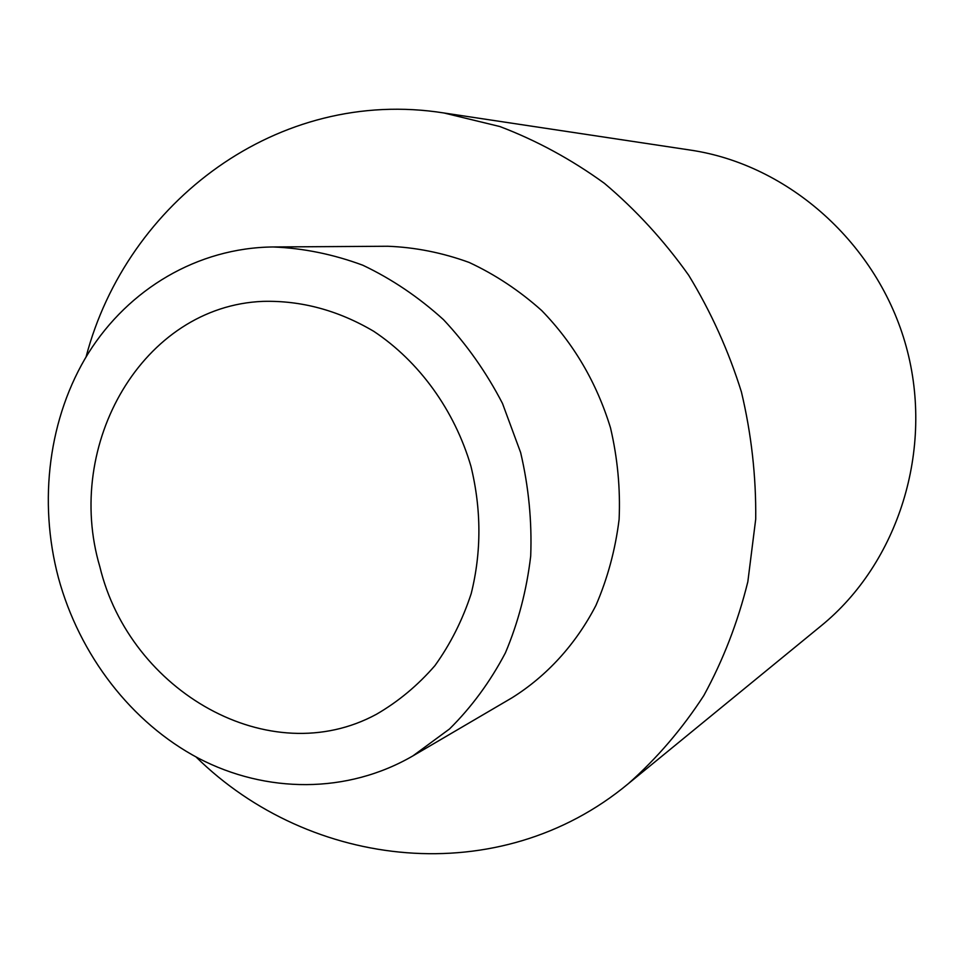 <?xml version="1.0" encoding="UTF-8"?>
<svg xmlns="http://www.w3.org/2000/svg" width="964" height="964" viewBox="0 0 964 964"><rect width="100%" height="100%" fill="white"/><g stroke="black" fill="none" stroke-linecap="round" stroke-linejoin="round"><path stroke-width="1.45" d="M86.073 356.897C126.766 201.862 278.21 86.724 443.886 112.969L499.822 126.525C536.526 140.467 571.411 159.409 604.452 183.365C635.975 209.971 664.051 240.59 688.67 275.222C710.914 311.746 728.495 350.631 741.4 391.902C751.402 433.969 756.174 476.385 755.716 519.138L747.835 581.762C737.809 622.274 723.145 660.207 703.828 695.538C682.151 728.929 656.966 758.331 628.275 783.72C499.292 890.953 310.263 869.408 196.041 756.957M443.886 112.969L690.357 150.083C788.612 164.543 877.963 243.687 906.208 346.606C934.538 449.489 898.195 563.181 821.135 625.829L628.275 783.72M412.917 755.884L511.956 697.828C546.829 676.017 575.809 644.35 595.933 605.404C607.633 578.304 615.369 549.625 619.117 519.355C620.455 488.664 617.587 458.177 610.513 427.883C596.632 382.6 573.701 343.485 541.708 310.553C519.415 290.622 495.219 274.583 469.131 262.437C442.38 252.701 415.279 247.314 387.817 246.254L273.029 246.965C197.487 247.784 128.694 289.067 88.531 352.896C48.682 417.123 38.042 500.991 58.418 577.785C79.422 655.038 131.309 722.783 198.68 758.355C266.148 793.444 347.088 794.095 412.917 755.884L449.525 728.965C471.613 707.07 490.23 681.705 505.401 652.869C518.258 622.431 526.693 590.137 530.706 555.999C532.02 521.343 528.67 486.868 520.644 452.586L502.485 403.434C486.398 372.405 466.745 344.485 443.536 319.699C418.689 297.141 391.794 278.994 362.862 265.245C333.243 254.255 303.298 248.158 273.029 246.965M99.846 566.748C63.624 444.549 142.72 306.118 262.979 301.37C301.31 300.394 338.207 310.36 373.695 331.279C419.135 361.44 454.466 410.158 470.938 466.251C481.458 509.558 481.542 552.011 471.203 593.607C462.527 620.045 450.441 644.048 434.933 665.63C417.761 685.416 398.277 701.623 376.478 714.252C269.787 772.188 129.911 691.706 99.846 566.748"/></g></svg>
